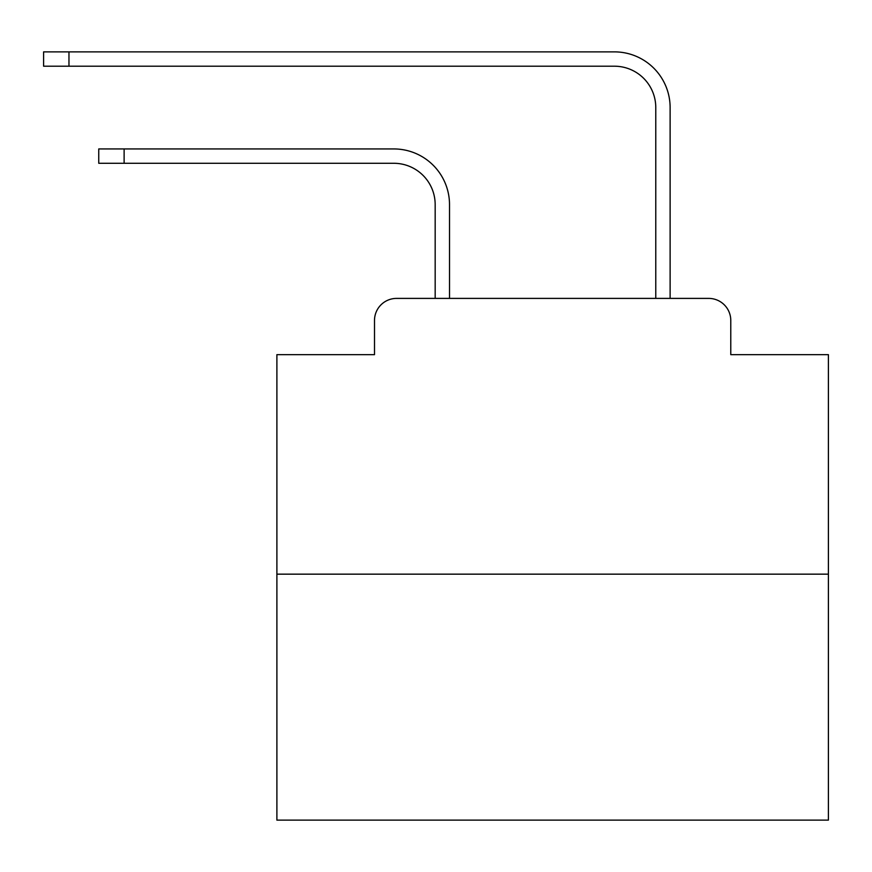 <?xml version="1.0" encoding="UTF-8"?>
<svg xmlns="http://www.w3.org/2000/svg" width="872" height="872" viewBox="0 0 872 872"><rect width="100%" height="100%" fill="white"/><g stroke="black" fill="none" stroke-linecap="round" stroke-linejoin="round"><path stroke-width="1.31" d="M374.502 320.46L374.502 354.653L374.502 320.46A22.062 22.062 0 0 1 396.564 298.398L435.172 298.398L435.172 204.637A41.366 41.366 0 0 0 393.806 163.282A41.366 41.366 0 0 1 435.172 204.637A41.366 41.366 0 0 0 393.806 163.282A41.366 41.366 0 0 1 435.172 204.637A41.366 41.366 0 0 0 393.806 163.282A41.366 41.366 0 0 1 435.172 204.637A41.366 41.366 0 0 0 393.806 163.282A41.366 41.366 0 0 1 435.172 204.637A41.366 41.366 0 0 0 393.806 163.282A41.366 41.366 0 0 1 435.172 204.637A41.366 41.366 0 0 0 393.806 163.282A41.366 41.366 0 0 1 435.172 204.637A41.366 41.366 0 0 0 393.806 163.282A41.366 41.366 0 0 1 435.172 204.637A41.366 41.366 0 0 0 393.806 163.282A41.366 41.366 0 0 1 435.172 204.637A41.366 41.366 0 0 0 393.806 163.282A41.366 41.366 0 0 1 435.172 204.637A41.366 41.366 0 0 0 393.806 163.282A41.366 41.366 0 0 1 435.172 204.637A41.366 41.366 0 0 0 393.806 163.282A41.366 41.366 0 0 1 435.172 204.637A41.366 41.366 0 0 0 393.806 163.282A41.366 41.366 0 0 1 435.172 204.637A41.366 41.366 0 0 0 393.806 163.282A41.366 41.366 0 0 1 435.172 204.637A41.366 41.366 0 0 0 393.806 163.282A41.366 41.366 0 0 1 435.172 204.637A41.366 41.366 0 0 0 393.806 163.282A41.366 41.366 0 0 1 435.172 204.637A41.366 41.366 0 0 0 393.806 163.282A41.366 41.366 0 0 1 435.172 204.637M828.4 574.158L276.893 574.158L276.893 820.127L828.4 820.127L828.4 354.653L730.78 354.653L730.78 320.46A22.062 22.062 0 0 0 708.718 298.398L396.564 298.398M276.893 574.158L276.893 354.653L374.502 354.653M449.516 298.398L449.516 204.637L449.516 298.398L449.516 204.637L449.516 298.398L449.516 204.637L449.516 298.398L449.516 204.637L449.516 298.398L449.516 204.637L449.516 298.398L449.516 204.637L449.516 298.398L449.516 204.637L449.516 298.398L449.516 204.637L449.516 298.398L449.516 204.637L449.516 298.398L449.516 204.637L449.516 298.398L449.516 204.637L449.516 298.398L449.516 204.637L449.516 298.398L449.516 204.637L449.516 298.398L449.516 204.637L449.516 298.398L449.516 204.637L449.516 298.398L449.516 204.637L449.516 298.398L466.607 298.398M638.686 298.398L655.777 298.398L655.777 107.572A41.366 41.366 0 0 0 614.411 66.207A41.366 41.366 0 0 1 655.777 107.572A41.366 41.366 0 0 0 614.411 66.207A41.366 41.366 0 0 1 655.777 107.572A41.366 41.366 0 0 0 614.411 66.207A41.366 41.366 0 0 1 655.777 107.572A41.366 41.366 0 0 0 614.411 66.207A41.366 41.366 0 0 1 655.777 107.572A41.366 41.366 0 0 0 614.411 66.207A41.366 41.366 0 0 1 655.777 107.572A41.366 41.366 0 0 0 614.411 66.207A41.366 41.366 0 0 1 655.777 107.572A41.366 41.366 0 0 0 614.411 66.207A41.366 41.366 0 0 1 655.777 107.572A41.366 41.366 0 0 0 614.411 66.207A41.366 41.366 0 0 1 655.777 107.572A41.366 41.366 0 0 0 614.411 66.207A41.366 41.366 0 0 1 655.777 107.572A41.366 41.366 0 0 0 614.411 66.207A41.366 41.366 0 0 1 655.777 107.572A41.366 41.366 0 0 0 614.411 66.207A41.366 41.366 0 0 1 655.777 107.572A41.366 41.366 0 0 0 614.411 66.207A41.366 41.366 0 0 1 655.777 107.572A41.366 41.366 0 0 0 614.411 66.207A41.366 41.366 0 0 1 655.777 107.572A41.366 41.366 0 0 0 614.411 66.207A41.366 41.366 0 0 1 655.777 107.572A41.366 41.366 0 0 0 614.411 66.207A41.366 41.366 0 0 1 655.777 107.572A41.366 41.366 0 0 0 614.411 66.207A41.366 41.366 0 0 1 655.777 107.572M670.121 298.398L670.121 107.572L670.121 298.398L670.121 107.572L670.121 298.398L670.121 107.572L670.121 298.398L670.121 107.572L670.121 298.398L670.121 107.572L670.121 298.398L670.121 107.572L670.121 298.398L670.121 107.572L670.121 298.398L670.121 107.572L670.121 298.398L670.121 107.572L670.121 298.398L670.121 107.572L670.121 298.398L670.121 107.572L670.121 298.398L670.121 107.572L670.121 298.398L670.121 107.572L670.121 298.398L670.121 107.572L670.121 298.398L670.121 107.572L670.121 298.398L670.121 107.572L670.121 298.398L708.718 298.398M730.78 354.653L730.78 320.46M98.754 148.938L124.118 148.938L124.118 163.282L98.754 163.282L98.754 148.938M124.118 163.282L393.806 163.282M449.516 204.637A55.699 55.699 0 0 0 393.806 148.938L124.118 148.938M43.6 51.873L68.964 51.873L68.964 66.207L43.6 66.207L43.6 51.873M670.121 107.572A55.699 55.699 0 0 0 614.411 51.873L68.964 51.873M68.964 66.207L614.411 66.207"/></g></svg>
